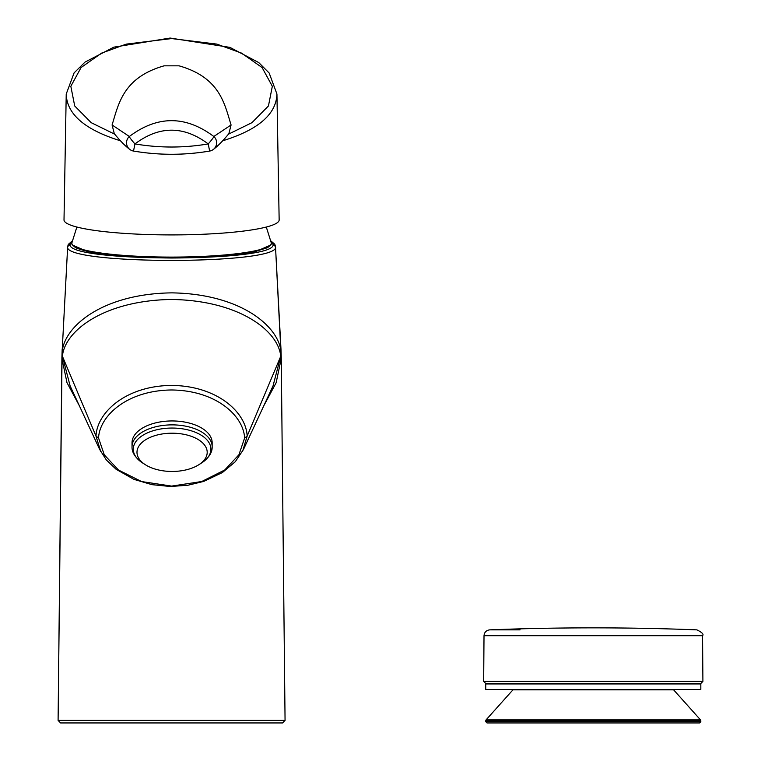 <?xml version="1.0" encoding="UTF-8"?>
<svg xmlns="http://www.w3.org/2000/svg" width="761" height="761" viewBox="0 0 761 761"><rect width="100%" height="100%" fill="white"/><g stroke="black" fill="none" stroke-linecap="round" stroke-linejoin="round"><path stroke-width="1.14" d="M700.795 683.521L485.775 683.521L483.663 681.399L702.907 681.399L700.795 683.521M485.746 689.428L700.824 689.428L700.824 683.939L485.746 683.939L485.746 689.428M700.5 719.887L673.628 689.847L512.943 689.847L486.07 719.887L700.5 719.887L700.824 720.734L485.746 720.734L486.07 719.887M668.434 722.95L487.011 722.95L485.746 721.685L700.824 721.685L699.559 722.95L668.434 722.95M72.247 241.37L70.193 244.214C64.095 262.507 279.201 262.459 272.961 244.214L270.916 241.37M72.97 245.27L86.916 251.349L114.645 255.487L171.577 257.998L228.509 255.487L256.248 251.349L270.193 245.27M263.829 405.708L276.138 382.754L281.256 358.45L280.961 348.833L281.247 357.442M278.868 722.95L282.531 722.95L285.061 720.391L282.531 722.95L60.623 722.95L58.093 720.391L285.061 720.391L281.256 358.45L275.492 246.593C281.884 264.999 61.422 265.037 67.672 246.593L68.281 244.405L72.371 240.857M61.917 357.328L58.093 720.391L62.098 352.181L61.907 358.45L66.978 382.64L79.334 405.708M270.783 240.857L274.816 244.281L275.492 246.593L272.961 244.214M60.623 722.95L62.668 722.95M64.209 722.95L66.217 722.95M74.626 722.95L96.409 722.95M126.012 722.95L132.623 722.95M139.387 722.95L160.647 722.95M189.356 722.95L203.491 722.95M223.306 722.95L229.632 722.95M235.482 722.95L251.691 722.95M264.79 722.95L268.414 722.95M271.639 722.95L276.899 722.95M212.157 446.707L212.157 442.778A40.067 21.831 180 0 0 172.091 420.947A40.067 21.831 180 0 0 132.034 442.778L132.034 446.707A40.067 21.831 0 0 1 153.066 427.492A40.067 21.831 0 0 1 212.157 446.707C212.386 452.462 208.866 457.875 201.598 462.964L198.773 464.762A35.101 19.13 0 0 1 145.418 464.762A35.101 19.13 0 0 1 155.415 435.492A35.101 19.13 0 0 1 199.411 440.315A35.101 19.13 0 0 1 198.773 464.762M244.623 437.984C243.53 415.896 216.286 390.469 171.606 389.974C126.868 390.441 99.615 415.925 98.54 437.984L104.286 454.85L118.507 470.051L141.575 481.561L171.625 486.098L201.741 481.513L224.714 469.994L238.925 454.764L244.623 437.984L247.116 436.224L242.645 451.187M100.766 451.673L96.038 436.224L98.54 437.984M99.691 449.513L106.331 459.939L116.091 469.271L133.993 479.392L151.953 484.662L170.407 486.498L187.986 485.223L203.72 481.409L222.412 472.543L235.292 461.718L243.472 449.494L273.037 385.903L280.742 356.272C278.317 330.407 238.345 300.348 171.434 299.473C104.59 300.405 64.714 330.626 62.412 356.262L70.126 385.913L99.681 449.494M96.038 436.224L96.01 436.072C96.932 412.595 125.679 385.798 171.577 385.418C217.427 385.808 246.193 412.5 247.154 436.072L247.116 436.224M67.672 246.469L62.098 352.181L67.672 246.593L70.193 244.214M285.061 720.391L281.237 357.394M281.066 352.181C278.811 325.527 239.354 293.765 171.758 292.871C104.01 293.679 64.409 325.356 62.098 352.181M247.154 436.091L280.742 356.272M62.412 356.262L96.01 436.101M120.485 140.804C84.89 129.77 66.806 114.188 66.226 94.041L64.01 219.9A107.577 14.973 180 0 0 171.577 234.911A107.577 14.973 180 0 0 279.154 219.9L276.937 94.041C276.31 114.226 258.226 129.817 222.669 140.804M112.086 124.966C118.507 104.124 123.111 77.489 164.091 65.836L179.073 65.836C220.081 77.508 224.543 103.962 231.078 124.966L213.822 136.495C185.608 115.396 157.451 115.396 129.341 136.495A8.438 8.4 128.2 0 0 129.722 149.384A8.438 8.4 128.2 0 0 129.731 149.384A8.438 8.4 128.2 0 0 133.517 151.059L134.944 143.924C159.401 148.053 183.829 148.053 208.219 143.924C183.753 125.603 159.325 125.603 134.944 143.924A8.438 0.78 48.6 0 1 129.341 136.495L112.086 124.966L114.283 133.67C120.19 140.861 125.337 146.102 129.722 149.384M209.627 151.068A8.438 8.438 0 0 0 213.432 149.384L213.432 149.384A8.438 8.4 -128.2 0 0 213.822 136.495A8.438 0.78 -48.6 0 1 208.219 143.924L209.636 151.068A8.438 8.4 -128.2 0 0 213.432 149.384C217.827 146.102 222.973 140.861 228.871 133.67L231.078 124.966M209.636 151.059C184.286 155.349 158.916 155.349 133.517 151.059C158.897 155.358 184.267 155.358 209.636 151.068L209.636 151.059M489.694 629.861C486.25 630.308 484.357 632.258 484.015 635.711L702.555 635.711C703.963 634.322 702.07 632.372 696.876 629.861A2678.73 2678.73 0 0 0 489.694 629.861L520.039 629.861M145.418 464.762L142.583 462.964A38.83 21.165 0 0 1 153.655 430.593A38.83 21.165 0 0 1 202.321 435.929A38.83 21.165 0 0 1 201.56 462.983M76.861 227.035L71.915 242.769A99.72 13.879 0 0 0 171.577 257.094A99.72 13.879 0 0 0 271.249 242.769L266.302 227.035M228.452 134.183L251.967 122.664L268.443 105.96L272.333 86.288L262.107 67.567L241.589 53.137L216.856 44.109L171.577 38.573L126.297 44.109L101.574 53.137L81.056 67.567L70.83 86.288L74.711 105.96L91.187 122.664L114.702 134.183M484.015 635.711L483.663 681.399M702.555 635.711L702.907 681.399M700.824 721.685L700.824 720.734M485.746 721.685L485.746 720.734M62.174 349.318L61.917 357.451M280.961 348.833L275.482 246.469M142.583 462.964C135.315 457.875 131.796 452.462 132.034 446.707M271.249 242.769C272.371 243.206 271.125 244.852 267.501 247.706L254.012 251.862C233.836 255.829 206.364 257.874 171.577 258.008C123.177 257.627 91.206 254.184 75.643 247.696C72.038 244.852 70.792 243.206 71.915 242.769M66.226 94.041L74.093 72.894L85.051 62.069L113.846 47.153L170.141 38.05L229.955 47.382L258.759 62.583L269.175 73.037L276.937 94.041M129.731 149.384A8.438 8.438 0 0 0 133.527 151.068"/></g></svg>
